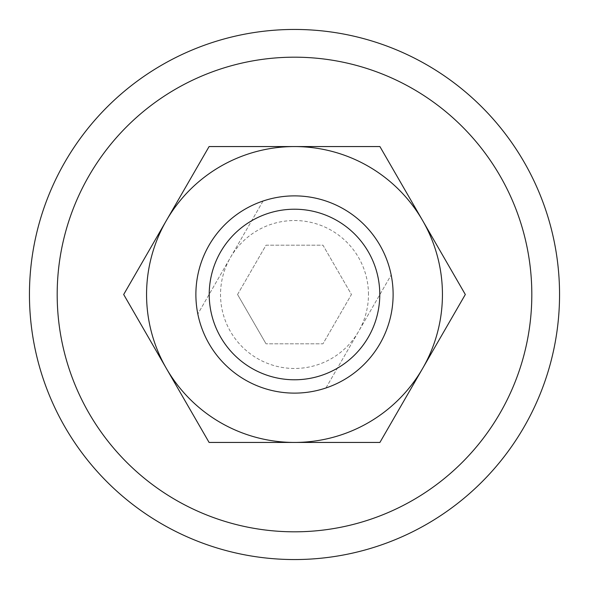 <?xml version="1.0" encoding="UTF-8"?>
<svg xmlns="http://www.w3.org/2000/svg" width="589" height="589" viewBox="0 0 589 589"><rect width="100%" height="100%" fill="white"/><g stroke="black" fill="none" stroke-linecap="round" stroke-linejoin="round"><path stroke-width="0.44" stroke-dasharray="2.94 2.21" d="M368.471 294.5A73.971 73.971 0 0 0 294.5 220.529A73.971 73.971 0 0 0 220.529 294.5A73.971 73.971 0 0 0 294.5 368.471A73.971 73.971 0 0 0 368.471 294.5M195.879 294.5A98.621 98.621 0 0 1 294.5 195.879A98.621 98.621 0 0 1 393.121 294.5A98.621 98.621 0 0 1 294.5 393.121A98.621 98.621 0 0 1 195.879 294.5A98.621 98.621 0 0 0 294.5 393.121A98.621 98.621 0 0 0 393.121 294.5A98.621 98.621 0 0 1 325.938 387.974A98.621 98.621 0 0 0 391.177 274.989A98.621 98.621 0 0 1 393.121 294.5A98.621 98.621 0 0 0 294.5 195.879A98.621 98.621 0 0 0 197.823 314.011A98.621 98.621 0 0 1 263.062 201.026A98.621 98.621 0 0 0 195.879 294.5M29.45 294.5A265.05 265.05 0 0 1 294.5 29.45A265.05 265.05 0 0 1 559.55 294.5A265.05 265.05 0 0 1 294.5 559.55A265.05 265.05 0 0 1 29.45 294.5M531.815 294.5A237.315 237.315 0 0 0 294.5 57.185A237.315 237.315 0 0 0 57.185 294.5A237.315 237.315 0 0 0 294.5 531.815A237.315 237.315 0 0 0 531.815 294.5M209.22 294.5A85.28 85.28 0 0 0 294.5 379.78A85.28 85.28 0 0 0 379.78 294.5A85.28 85.28 0 0 0 294.5 209.22A85.28 85.28 0 0 0 209.22 294.5M263.062 201.026L197.823 314.011L263.062 201.026M325.938 387.974L391.177 274.989L325.938 387.974M237.558 294.5L266.029 343.814L237.558 294.5L266.029 245.186L322.971 245.186L351.442 294.5L322.971 343.814L266.029 343.814L322.971 343.814L351.442 294.5L322.971 245.186L266.029 245.186L237.558 294.5M442.435 294.5A147.935 147.935 0 0 0 422.615 220.529L465.317 294.5L422.615 368.471L379.912 442.435L294.5 442.435A147.935 147.935 0 0 0 442.435 294.5M123.683 294.5L166.385 220.529A147.935 147.935 0 0 0 294.5 442.435L209.088 442.435L123.683 294.5M166.385 220.529L209.088 146.565L294.5 146.565A147.935 147.935 0 0 0 166.385 220.529M294.5 146.565L379.912 146.565L422.615 220.529A147.935 147.935 0 0 0 294.5 146.565"/><path stroke-width="0.88" d="M559.55 294.5A265.05 265.05 0 0 0 294.5 29.45A265.05 265.05 0 0 0 29.45 294.5A265.05 265.05 0 0 0 294.5 559.55A265.05 265.05 0 0 0 559.55 294.5M57.185 294.5A237.315 237.315 0 0 1 294.5 57.185A237.315 237.315 0 0 1 531.815 294.5A237.315 237.315 0 0 1 294.5 531.815A237.315 237.315 0 0 1 57.185 294.5M195.879 294.5A98.621 98.621 0 0 0 294.5 393.121A98.621 98.621 0 0 0 393.121 294.5A98.621 98.621 0 0 0 294.5 195.879A98.621 98.621 0 0 0 195.879 294.5M209.22 294.5A85.28 85.28 0 0 0 294.5 379.78A85.28 85.28 0 0 0 379.78 294.5A85.28 85.28 0 0 0 294.5 209.22A85.28 85.28 0 0 0 209.22 294.5M465.317 294.5L379.912 146.565L294.5 146.565A147.935 147.935 0 0 0 166.385 368.471A147.935 147.935 0 0 0 294.5 442.435L379.912 442.435L422.615 368.471A147.935 147.935 0 0 0 294.5 146.565L209.088 146.565L123.683 294.5L209.088 442.435L294.5 442.435A147.935 147.935 0 0 0 422.615 368.471L465.317 294.5"/></g></svg>
